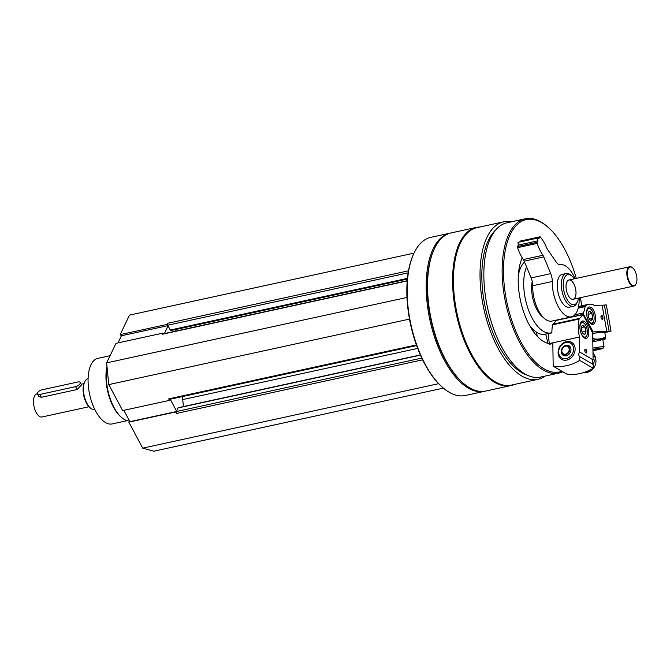 <?xml version="1.0" encoding="UTF-8"?>
<svg xmlns="http://www.w3.org/2000/svg" width="670" height="670" viewBox="0 0 670 670"><rect width="100%" height="100%" fill="white"/><g stroke="black" fill="none" stroke-linecap="round" stroke-linejoin="round"><path stroke-width="1" d="M123.858 410.316L129.921 421.665L128.833 422.15L142.71 448.138L153.79 451.212L443.398 388.131M163.028 333.894L162.827 333.141L115.985 343.341L106.63 362.872L108.783 384.597L122.652 410.576L169.493 400.375L169.577 399.37M413.993 253.134L129.519 315.101L120.156 334.64L121.404 335.771L117.987 342.906M408.499 270.822L167.534 323.309A1.382 0.645 77.7 0 0 167.634 325.017A1.382 0.645 77.7 0 0 167.726 325.21L170.289 330.017A1.382 0.645 77.7 0 0 170.976 330.553L407.385 279.055M420.366 354.941L178.295 407.67A1.382 0.645 77.7 0 0 178.011 407.938L176.277 411.548A1.382 0.645 77.7 0 0 176.218 411.698A1.382 0.645 77.7 0 0 176.47 413.449L175.666 411.95L128.833 422.15M511.361 221.812A80.593 37.838 77.7 0 0 503.614 221.837A80.593 37.838 77.7 0 0 480.147 268.879A80.593 37.838 77.7 0 0 497.978 348.149A80.593 37.838 77.7 0 0 537.918 379.329A80.593 37.838 77.7 0 0 544.97 376.13M503.614 221.837L477.048 227.624A80.593 37.838 77.7 0 0 453.573 274.666A80.593 37.838 77.7 0 0 471.404 353.936A80.593 37.838 77.7 0 0 511.352 385.116L537.918 379.329M450.583 233.043A80.936 37.997 77.7 0 0 449.897 233.185A80.936 37.997 77.7 0 0 426.321 280.428A80.936 37.997 77.7 0 0 444.227 360.041A80.936 37.997 77.7 0 0 484.351 391.347A80.936 37.997 77.7 0 0 485.03 391.188M449.897 233.185L430.818 237.339A80.936 37.997 77.7 0 0 413.717 253.746A80.936 37.997 77.7 0 0 425.157 364.195A80.936 37.997 77.7 0 0 442.895 387.704A80.936 37.997 77.7 0 0 465.273 395.509L484.351 391.347M413.717 253.746L413.373 254.5A80.149 37.629 77.7 0 0 424.696 363.877A80.149 37.629 77.7 0 0 442.267 387.151L442.895 387.704M479.795 227.021A80.936 37.997 77.7 0 0 476.295 227.431L451.262 232.884A80.936 37.997 77.7 0 0 434.152 249.29L433.808 250.052A80.149 37.629 77.7 0 0 445.131 359.43A80.149 37.629 77.7 0 0 462.702 382.704L463.33 383.248A80.936 37.997 77.7 0 0 485.708 391.054L510.749 385.602A80.936 37.997 77.7 0 0 514.099 384.521M434.152 249.29A80.936 37.997 77.7 0 0 445.592 359.74A80.936 37.997 77.7 0 0 463.33 383.248M476.295 227.431A80.936 37.997 77.7 0 0 452.719 274.675A80.936 37.997 77.7 0 0 470.625 354.288A80.936 37.997 77.7 0 0 510.749 385.602M495.683 230.019A76.991 36.146 77.7 0 0 498.991 346.022A76.991 36.146 77.7 0 0 527.298 375.183M576.292 278.385A77.98 36.607 77.7 0 0 547.876 227.088L547.089 226.401A78.968 37.068 77.7 0 0 525.255 218.789L506.972 222.775A78.968 37.068 77.7 0 0 483.966 268.863A78.968 37.068 77.7 0 0 501.436 346.532A78.968 37.068 77.7 0 0 540.581 377.084L558.864 373.098A78.968 37.068 77.7 0 0 562.741 371.766M525.255 218.789A78.968 37.068 77.7 0 0 502.257 264.876A78.968 37.068 77.7 0 0 519.719 342.554A78.968 37.068 77.7 0 0 558.864 373.098M547.876 227.088A77.98 36.607 77.7 0 0 506.009 246.862A77.98 36.607 77.7 0 0 520.858 341.784A77.98 36.607 77.7 0 0 561.87 371.255M581.552 305.847A77.98 36.607 77.7 0 0 580.496 297.673M552.189 343.685A48.86 22.939 -102.3 0 1 529.091 324.598A48.86 22.939 -102.3 0 1 522.223 257.841M551.887 332.647A38.006 17.839 -102.3 0 1 551 332.889A38.006 17.839 -102.3 0 1 532.164 318.191A38.006 17.839 -102.3 0 1 526.561 266.861M528.99 324.406A38.006 17.839 77.7 0 0 544.869 334.229L551 332.889M524.585 262.096A38.006 17.839 77.7 0 0 518.337 275.496M573.805 283.812A9.874 4.631 -102.3 0 1 575.991 293.519A9.874 4.631 -102.3 0 1 573.11 299.281A9.874 4.631 -102.3 0 1 568.219 295.462A9.874 4.631 -102.3 0 1 566.033 285.755A9.874 4.631 -102.3 0 1 568.914 279.993A9.874 4.631 -102.3 0 1 573.805 283.812M574.324 278.812A15.385 7.219 77.7 0 0 571.987 276.09A15.385 7.219 77.7 0 0 563.73 279.993A15.385 7.219 77.7 0 0 566.661 298.72A15.385 7.219 77.7 0 0 577.54 301.55A15.385 7.219 77.7 0 0 578.528 298.1M571.987 276.09L570.874 275.127A16.784 7.881 77.7 0 0 566.234 273.502A16.784 7.881 77.7 0 0 561.351 283.301A16.784 7.881 77.7 0 0 565.061 299.808A16.784 7.881 77.7 0 0 573.378 306.299A16.784 7.881 77.7 0 0 576.929 302.899L577.54 301.55M167.534 323.309L166.998 324.439L120.156 334.64M175.783 329.506L175.934 331.089M407.234 280.705L162.567 333.995A1.382 0.645 77.7 0 0 162.282 334.263L162.827 333.141M406.991 297.455L106.63 362.872M409.496 319.096L108.783 384.597M416.397 344.924L168.689 398.876L169.493 400.375M168.689 398.876A1.382 0.645 77.7 0 0 169.376 399.412L416.623 345.561M417.678 348.408L182.726 399.58A5.921 2.78 77.7 0 0 182.064 396.648M182.726 399.58L183.412 406.556M438.624 383.684L142.71 448.138M166.998 324.439L167.634 325.017M168.086 325.888L164.393 333.601M170.222 399.228L176.528 411.037M176.218 411.698L175.666 411.95M167.952 325.637L121.404 335.771M176.269 411.564L129.921 421.665M110.073 355.686L97.895 358.341A33.559 15.753 77.7 0 0 88.122 377.93A33.559 15.753 77.7 0 0 95.55 410.936A33.559 15.753 77.7 0 0 112.183 423.926L127.158 420.659M106.982 366.448A33.559 15.753 77.7 0 0 113.431 407.042A33.559 15.753 77.7 0 0 120.784 416.79L121.572 417.477A34.547 16.222 77.7 0 0 129.553 420.986M107.049 367.168A34.547 16.222 77.7 0 0 114.001 407.444A34.547 16.222 77.7 0 0 121.572 417.477M601.652 318.92A1.549 0.729 77.7 0 0 601.911 318.953A1.549 0.729 77.7 0 0 602.322 317.413A1.549 0.729 77.7 0 0 601.258 315.939A1.549 0.729 77.7 0 0 601.032 316.081M602.891 317.32A1.976 0.93 77.7 0 0 602.062 315.612A1.976 0.93 77.7 0 0 601.116 315.838A1.976 0.93 77.7 0 0 601.827 319.104A1.976 0.93 77.7 0 0 602.891 317.32M586.861 315.88A8.886 4.171 -102.3 0 1 589.181 307.002A8.886 4.171 -102.3 0 1 595.153 314.791A8.886 4.171 -102.3 0 1 592.967 324.364A8.886 4.171 -102.3 0 1 586.861 315.88M574.843 314.791L583.394 312.932A0.988 0.461 77.7 0 0 583.553 314.272L593.017 331.566A0.988 0.461 77.7 0 0 593.461 331.935L611.023 331.114L606.333 304.942L604.407 305.034L609.097 331.198M578.562 306.5L588.612 304.306A29.614 13.903 77.7 0 1 594.499 305.503L602.079 305.143L606.769 331.307M588.612 304.306A29.614 13.903 77.7 0 0 585.404 305.981A1.776 0.838 77.7 0 0 585.111 306.634A30.602 14.363 77.7 0 1 583.394 312.932M604.407 305.034L602.104 305.277M604.792 332.63A47.377 3.308 169.8 0 0 611.023 331.114M557.021 320.134L583.553 314.272M595.22 305.461A8.66 0.603 169.8 0 0 594.432 305.461M592.95 350.628A8.66 0.603 169.8 0 0 598.687 349.539A8.66 0.603 169.8 0 0 603.092 348.249L604.072 346.851A9.874 0.687 169.8 0 0 604.08 346.8A9.874 0.687 169.8 0 0 592.917 348.107M603.092 348.249A8.66 0.603 169.8 0 0 592.933 349.422M592.958 349.807L597.95 349.137L592.95 350.234M589.592 311.349A4.556 2.144 -102.3 0 1 591.861 313.501A4.556 2.144 -102.3 0 1 592.665 317.982L591.2 320.31A4.556 2.144 -102.3 0 1 590.103 319.841A4.556 2.144 -102.3 0 1 588.922 318.158A4.556 2.144 -102.3 0 1 588.118 313.677A4.556 2.144 -102.3 0 1 588.461 312.295A4.556 2.144 -102.3 0 1 589.592 311.349L591.861 313.501L592.665 317.982A4.556 2.144 -102.3 0 1 591.2 320.31M586.878 315.947A7.404 3.476 -102.3 0 1 589.089 308.56A7.404 3.476 -102.3 0 1 590.865 309.314A7.404 3.476 -102.3 0 1 593.536 321.567A7.404 3.476 -102.3 0 1 587.146 317.186M587.942 307.79A8.392 3.936 -102.3 0 1 588.067 307.773A8.392 3.936 -102.3 0 1 590.077 308.627L590.865 309.314M593.536 321.567L593.101 322.513A8.392 3.936 -102.3 0 1 591.51 324.163M589.223 318.727L592.665 317.982M588.093 314.322L591.861 313.501M592.33 334.355C596.216 332.32 600.37 331.767 604.809 332.68L604.131 331.91M602.832 339.807A12.638 0.879 169.8 0 0 605.379 338.903A12.638 0.879 169.8 0 0 593.277 340.067A12.638 0.879 169.8 0 0 592.791 340.151M605.27 338.09C605.638 339.204 605.739 338.836 605.58 336.985C601.702 339.02 597.539 339.581 593.101 338.668L592.741 336.625M592.816 341.742A9.874 0.687 169.8 0 0 597.699 340.787A9.874 0.687 169.8 0 0 602.698 339.229A9.874 0.687 169.8 0 0 592.799 340.352M605.58 336.985L604.809 332.68M585.488 352.646A1.549 0.729 77.7 0 0 585.747 352.688A1.549 0.729 77.7 0 0 586.133 351.021A1.549 0.729 77.7 0 0 585.094 349.665A1.549 0.729 77.7 0 0 584.868 349.807M550.062 333.091A38.198 17.931 77.7 0 1 548.479 333.643L551.887 332.898A29.614 13.903 77.7 0 1 552.574 324.833L579.14 319.046A29.614 13.903 77.7 0 0 579.391 337.027L579.625 352.01A3.551 2.881 -59.8 0 0 579.692 356.616L579.751 360.41L593.218 368.249L593.159 364.455L579.692 356.616M549.433 344.279L552.834 343.543L553.186 366.197A47.377 38.433 -59.8 0 0 579.751 360.41M548.479 333.643A29.614 13.903 77.7 0 0 549.417 343.559L549.417 343.643M585.815 352.948A1.976 0.93 77.7 0 0 586.66 350.753A1.976 0.93 77.7 0 0 584.952 349.564A1.976 0.93 77.7 0 0 585.664 352.83A1.976 0.93 77.7 0 0 585.815 352.948M584.223 321.391A8.886 4.171 -102.3 0 1 588.721 330.595A8.886 4.171 -102.3 0 1 586.242 338.392A8.886 4.171 -102.3 0 1 580.279 330.603A8.886 4.171 -102.3 0 1 582.456 321.031A8.886 4.171 -102.3 0 1 584.223 321.391M593.159 364.455A3.551 2.881 120.2 0 1 593.092 359.849L579.625 352.01M593.092 359.849L592.69 333.543A0.988 0.461 77.7 0 0 592.481 332.689L583.235 314.934A0.988 0.461 77.7 0 0 582.732 314.54A0.988 0.461 77.7 0 0 582.548 314.699A30.602 14.363 77.7 0 1 579.458 318.426A1.776 0.838 77.7 0 0 579.14 319.046M556.41 320.394A0.988 0.461 77.7 0 0 556.167 320.327A0.988 0.461 77.7 0 0 555.974 320.486L582.548 314.699M552.574 324.833A1.776 0.838 77.7 0 1 552.892 324.213A30.602 14.363 77.7 0 0 555.974 320.486M549.417 343.559L579.391 337.027M558.102 352.688A9.874 8.007 -59.8 0 0 570.999 357.914A9.874 8.007 -59.8 0 0 570.756 341.893A9.874 8.007 -59.8 0 0 558.102 352.688M593.218 368.249A47.377 38.433 120.2 0 1 566.653 374.036L553.186 366.197M566.2 355.812A5.628 4.564 120.2 0 1 563.286 355.401A5.628 4.564 120.2 0 1 562.172 348.241A5.628 4.564 120.2 0 1 568.947 345.678A5.628 4.564 120.2 0 1 570.748 351.189A5.628 4.564 120.2 0 1 566.2 355.812M566.242 358.651A8.66 7.027 120.2 0 1 559.584 347.889A8.66 7.027 120.2 0 1 572.523 345.075A8.66 7.027 120.2 0 1 566.242 358.651M595.504 358.316A9.874 8.007 120.2 0 1 587.598 372.21A9.874 8.007 120.2 0 1 585.144 372.353M536.335 332.077A1.976 0.93 77.7 0 0 536.402 332.446L537.34 336.424M545.732 334.037L547.943 343.358M548.596 336.901A4.933 2.32 -102.3 0 1 548.495 334.782M582.465 325.494A4.556 2.144 -102.3 0 1 584.768 326.834A4.556 2.144 -102.3 0 1 585.974 331.206A4.556 2.144 -102.3 0 1 584.877 334.229A4.556 2.144 -102.3 0 1 583.377 333.878A4.556 2.144 -102.3 0 1 582.573 332.889A4.556 2.144 -102.3 0 1 581.367 328.518A4.556 2.144 -102.3 0 1 581.736 326.332A4.556 2.144 -102.3 0 1 582.465 325.494L584.768 326.834L585.974 331.206L584.877 334.229L583.721 333.911M580.153 329.983A7.404 3.476 -102.3 0 1 584.139 323.342A7.404 3.476 -102.3 0 1 587.414 332.035A7.404 3.476 -102.3 0 1 586.811 335.595A7.404 3.476 -102.3 0 1 580.421 331.215M586.811 335.595L586.376 336.541A8.392 3.936 -102.3 0 1 584.784 338.199M581.217 321.818A8.392 3.936 -102.3 0 1 583.352 322.655L584.139 323.342M581.409 327.563L584.768 326.834M582.13 332.044L585.974 331.206M592.983 352.504L595.731 357.546L593.168 364.673M588.83 370.56L589.516 370.962L582.305 372.972M595.731 357.546L593.511 356.256M37.361 393.751L36.95 393.843A11.842 5.561 77.7 0 0 33.5 400.752A11.842 5.561 77.7 0 0 36.121 412.402A11.842 5.561 77.7 0 0 41.992 416.983L89.01 406.749M37.445 393.977L38.768 396.456L41.339 397.31L77.1 389.521L81.489 384.949L80.174 382.47A3.945 1.801 151.9 0 1 79.127 384.815A3.945 1.801 151.9 0 1 75.576 386.657L39.815 394.454A3.945 1.801 151.9 0 1 37.445 393.977A3.945 1.801 151.9 0 1 38.492 391.64A3.945 1.801 151.9 0 1 42.043 389.789L77.812 382A3.945 1.801 151.9 0 1 80.174 382.47M88.097 378.659L88.055 378.667A15.795 7.412 77.7 0 0 84.713 381.866L84.286 382.821A14.807 6.951 77.7 0 0 86.38 403.022A14.807 6.951 77.7 0 0 89.621 407.327L90.408 408.005A15.795 7.412 77.7 0 0 94.78 409.529L94.822 409.521M84.713 381.866A15.795 7.412 77.7 0 0 86.949 403.424A15.795 7.412 77.7 0 0 90.408 408.005M632.597 267.849A9.874 4.631 77.7 0 0 632.438 267.698A9.874 4.631 77.7 0 0 629.708 266.752A9.874 4.631 77.7 0 0 626.835 272.514A9.874 4.631 77.7 0 0 629.021 282.221A9.874 4.631 77.7 0 0 633.912 286.04A9.874 4.631 77.7 0 0 635.997 284.038A9.874 4.631 77.7 0 0 636.081 283.846M629.473 281.911A9.472 4.447 77.7 0 0 636.173 283.661A9.472 4.447 77.7 0 0 632.756 267.975A9.472 4.447 77.7 0 0 627.673 270.378A9.472 4.447 77.7 0 0 629.473 281.911M571.401 316.826A26.649 12.512 77.7 0 1 552.264 281.492A9.874 4.631 77.7 0 0 550.74 273.653L531.151 277.924A9.874 4.631 77.7 0 1 532.675 285.755A26.649 12.512 77.7 0 0 551.82 321.097L571.401 316.826A26.649 12.512 77.7 0 0 579.19 297.957M550.74 273.653L543.78 256.903L524.2 261.166L531.151 277.924M543.78 256.903A5.921 2.78 77.7 0 0 542.918 255.278L523.329 259.55A5.921 2.78 77.7 0 1 524.2 261.166M574.986 278.67A26.649 12.512 77.7 0 0 560.304 264.7A9.874 4.631 77.7 0 1 556.268 262.121L547.432 249.29A5.921 2.78 77.7 0 1 546.561 247.666A29.614 13.903 77.7 0 0 540.255 236.962A0.988 0.461 77.7 0 0 539.903 236.795A0.988 0.461 77.7 0 0 539.702 236.987L538.981 238.478L537.6 238.093L537.868 240.815L518.279 245.078L517.567 246.577A0.988 0.461 77.7 0 0 517.583 247.666A29.614 13.903 77.7 0 0 523.329 259.55M537.868 240.815L537.147 242.305A0.988 0.461 77.7 0 0 537.173 243.394A29.614 13.903 77.7 0 0 542.918 255.278M537.6 238.093L518.01 242.364L518.279 245.078M520.582 241.15A0.988 0.461 77.7 0 0 520.322 241.058A0.988 0.461 77.7 0 0 520.113 241.25L519.761 241.979M566.234 273.502L562.163 274.39A16.784 7.881 77.7 0 0 557.273 284.189A16.784 7.881 77.7 0 0 560.983 300.696A16.784 7.881 77.7 0 0 569.299 307.187L573.378 306.299M543.236 317.371A23.693 11.122 -102.3 0 1 536.888 309.59A23.693 11.122 -102.3 0 1 532.231 281.417M408.164 272.841L167.726 325.21M407.452 278.36L170.289 330.017M407.218 280.914L162.282 334.263M420.45 355.134L178.011 407.938M421.79 358.073L176.277 411.548M422.628 359.832L176.47 413.449M578.185 308.141L585.111 306.634M578.344 307.513L585.404 305.981M592.23 332.211L593.461 331.935M592.012 331.784L593.017 331.566M552.892 324.213L579.458 318.426M569.642 348.827A4.648 3.769 -59.8 0 0 567.155 345.929A4.648 3.769 -59.8 0 0 562.431 348.392A4.648 3.769 -59.8 0 0 562.624 353.718A4.648 3.769 -59.8 0 0 565.748 354.639A4.648 3.769 -59.8 0 0 569.642 348.827M565.581 354.179A4.255 3.451 -59.8 0 0 568.671 347.504A4.255 3.451 -59.8 0 0 562.306 348.886A4.255 3.451 -59.8 0 0 565.581 354.179M41.339 397.31L39.815 394.454M77.1 389.521L75.576 386.657M552.264 281.492L532.675 285.755M537.173 243.394L517.583 247.666M537.147 242.305L517.567 246.577M539.702 236.987L520.113 241.25M532.533 330.344L533.806 330.067M519.091 268.62L520.364 268.343M602.732 339.271L604.08 346.8M556.167 320.327L582.732 314.54M569.994 346.583L567.155 345.929L564.282 346.449C563.319 346.742 560.288 349.665 562.624 353.718L564.592 355.862M81.112 384.22L83.968 383.6M573.11 299.281L633.912 286.04M568.914 279.993L629.708 266.752M539.903 236.795L520.322 241.058"/></g></svg>
